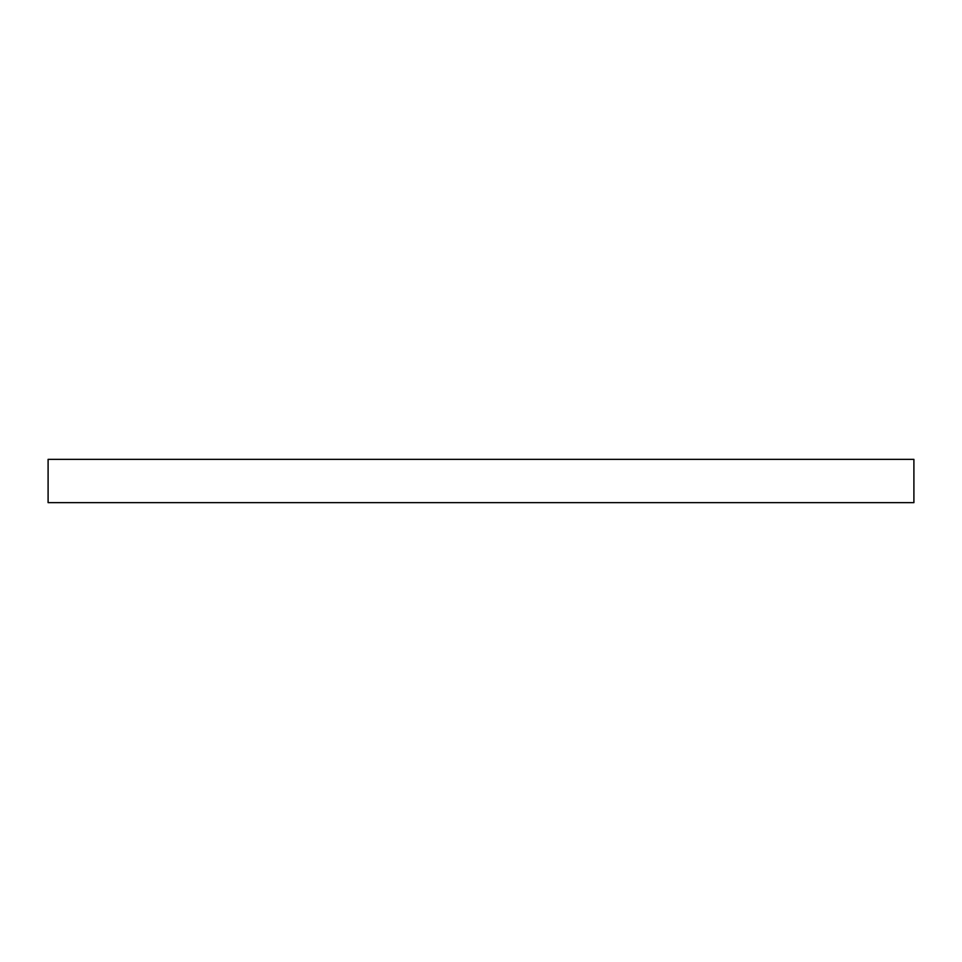 <?xml version="1.0" encoding="UTF-8"?>
<svg xmlns="http://www.w3.org/2000/svg" width="962" height="962" viewBox="0 0 962 962"><rect width="100%" height="100%" fill="white"/><g stroke="black" fill="none" stroke-linecap="round" stroke-linejoin="round"><path stroke-width="1.44" d="M48.1 459.355L48.1 502.645L913.9 502.645L913.9 459.355L48.1 459.355L913.9 459.355L913.9 502.645L48.1 502.645L48.1 459.355"/></g></svg>
